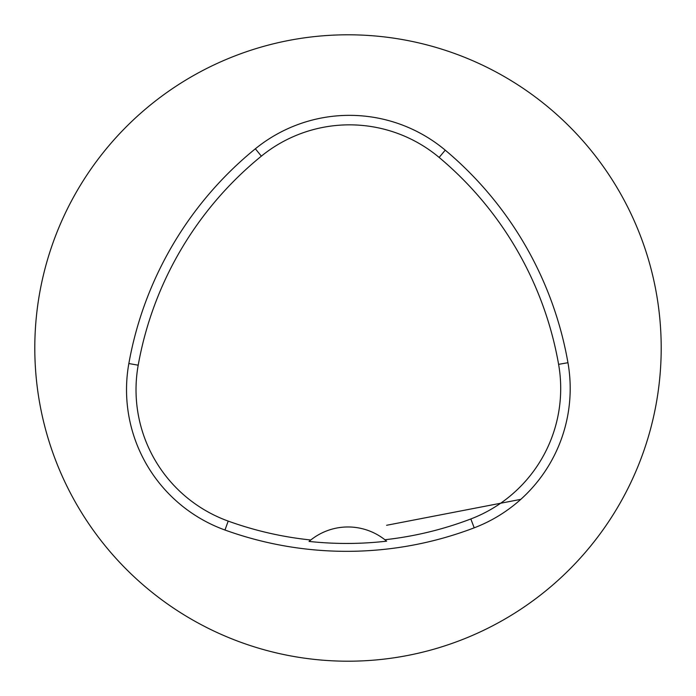 <?xml version="1.0" encoding="UTF-8"?>
<svg xmlns="http://www.w3.org/2000/svg" width="696" height="696" viewBox="0 0 696 696"><rect width="100%" height="100%" fill="white"/><g stroke="black" fill="none" stroke-linecap="round" stroke-linejoin="round"><path stroke-width="1.04" d="M34.8 348A313.2 313.2 0 0 1 504.6 76.76A313.2 313.2 0 0 1 504.6 619.24A313.2 313.2 0 0 1 34.8 348M128.847 363.53A357.944 357.944 0 0 1 255.362 148.787A149.144 149.144 0 0 1 445.24 150.162A357.944 357.944 0 0 1 567.953 362.712A149.144 149.144 0 0 1 474.202 527.829A357.944 357.944 0 0 1 224.973 530.021A149.144 149.144 0 0 1 128.847 363.53L138.2 365.2A348.452 348.452 0 0 1 261.357 156.148A139.652 139.652 0 0 1 439.141 157.435A348.452 348.452 0 0 1 558.601 364.347A139.652 139.652 0 0 1 470.827 518.964A348.452 348.452 0 0 1 384.879 539.739L386.628 541.166A350.062 350.062 0 0 1 309.059 541.427L310.799 539.992A348.452 348.452 0 0 1 228.201 521.095A139.652 139.652 0 0 1 138.2 365.2M309.059 541.427A59.656 59.656 0 0 1 384.879 539.739M261.357 156.148L255.362 148.787M439.141 157.435L445.24 150.162M558.601 364.347L567.953 362.712M470.827 518.964L474.202 527.829M228.201 521.095L224.973 530.021M386.611 525.289L387.446 525.123M388.037 525.01L520.817 499.345M222.65 529.16L223.094 529.325"/></g></svg>
